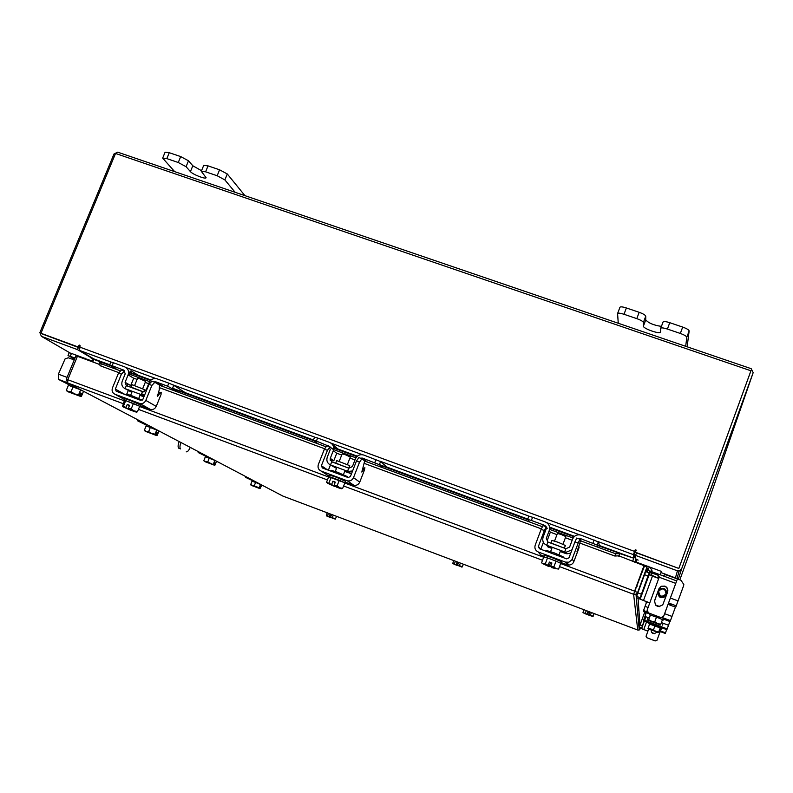 <?xml version="1.0" encoding="UTF-8"?>
<svg xmlns="http://www.w3.org/2000/svg" width="793" height="793" viewBox="0 0 793 793"><rect width="100%" height="100%" fill="white"/><g stroke="black" fill="none" stroke-linecap="round" stroke-linejoin="round"><path stroke-width="1.19" d="M178.772 448.233L178.732 448.214C177.781 447.272 177.919 445.051 179.149 441.552M180.913 442.474C179.763 445.874 179.654 448.015 180.576 448.907L180.616 448.927M186.266 451.822C187.426 452.069 188.764 450.593 190.261 447.391M251.996 481.252L252.858 480.3M252.105 481.202L255.534 482.402M255.703 482.471L260.441 484.345M252.025 481.173L250.677 484.602L252.471 485.673L254.256 485.851L255.604 482.431L252.025 481.173L250.677 484.602M254.256 485.851L259.182 487.814L260.54 484.384L259.192 487.814L259.519 488.409L260.699 486.624L260.025 488.617L261.868 485.088L255.604 482.431M251.421 485.385L259.916 488.617M259.519 488.409L250.677 484.592M250.866 485.009L252.144 485.554M251.46 485.455L260.025 488.617M252.471 485.673L256.347 487.13M256.793 487.308L259.45 488.419M252.263 480.3L250.608 479.557L252.58 480.221M252.184 480.499L245.741 477.436L245.513 476.444M583.162 612.642L586.998 614.198L587.742 612.196L589.258 612.771L588.832 615.229L592.619 616.359M594.145 613.574L593.095 616.28M589.159 613.039L588.079 612.632L587.326 614.664L583.896 613.148M582.964 612.424L583.965 609.738M585.333 613.167L586.285 610.61L585.333 613.167M588.515 614.773L590.438 615.09L591.39 612.533L590.448 615.1L593.154 616.27M591.786 616.131L592.341 616.409M584.114 613.217L586.989 614.238M588.505 614.813L591.538 616.022M330.512 517.274L335.231 519.118L332.336 517.571L333.288 515.103L332.336 517.571L330.512 517.274L331.266 515.341L329.838 514.806L329.085 516.778L330.889 517.74L326.458 515.886L327.529 515.757L328.49 513.299L327.539 515.757L329.085 516.739M336.638 516.372L335.231 519.118M326.458 515.886L327.073 512.764M333.992 518.711L335.637 518.959M331.187 515.539L329.838 514.806M326.716 515.946L329.085 516.778M330.512 517.314L333.694 518.582M564.398 548.082L565.369 545.505L558.252 542.313L551.928 540.439L550.966 543.017L564.388 548.141M549.252 530.497L550.322 532.262L547.398 540.083L546.288 538.397L549.252 530.497C550.283 526.592 548.984 523.747 545.346 521.982L532.569 517.274L531.379 520.456L527.662 519.385L529.407 521.913M570.742 553.147L566.916 553.811L565.617 553.484L564.705 551.948L565.905 548.746L569.622 547.051L572.576 539.121C574.291 535.582 577.066 534.244 580.922 535.106L598.318 541.867L597.129 545.069L579.99 538.397L580.307 540.033M566.043 552.315L565.637 553.524L560.255 551.522M564.675 551.908L565.875 548.697L547.943 542.045L546.744 545.247L564.705 551.948L566.024 552.285L571.971 549.836M577.71 538.397L579.99 538.397M635.639 552.315L678.838 568.452L635.649 552.552L635.867 549.737L634.985 550.134L633.438 554.654L633.736 558.203L599.498 545.564L598.318 541.867M544.821 526.255L544.147 525.174L531.379 520.456M597.833 547.19L597.129 545.069M619.749 553.573L633.736 558.203L599.409 545.832M544.147 525.174L545.852 526.641M545.99 526.919L546.05 529.318L543.086 537.218C542.105 540.915 543.334 543.611 546.783 545.297L547.923 546.942L551.819 548.389M547.933 542.075L546.288 538.397M379.391 464.609L527.672 519.356L528.852 516.213L532.569 517.274M581.12 541.014L580.803 540.281M547.418 557.905L543.81 556.964L544.434 555.278L552.325 557.737L561.285 561.652L560.671 563.288L556.131 561.147M547.676 557.985L555.853 561.038M545.971 551.185L546.258 550.421L554.158 552.84L563.099 556.775L562.852 557.459M562.99 544.206L565.835 536.583L561.385 534.561L557.42 533.411L554.565 541.034M547.497 557.925L543.74 556.983L541.599 562.713L543.046 563.803L545.336 563.684L547.497 557.925L545.346 563.684L548.122 565.399L549.371 562.049L551.908 562.99L550.659 566.341L553.871 566.866L556.032 561.107L547.497 557.925M556.042 561.107L553.881 566.876L556.21 568.72L558.589 569.057L560.73 563.317L556.042 561.107M550.659 566.341L551.561 567.59L556.21 568.72M551.621 563.764L550.322 563.278L549.053 566.648L543.046 563.803M542.571 563.714L541.599 562.713M543.393 563.892L548.122 565.399M550.639 566.41L555.784 568.522M550.322 563.278L549.371 562.049M548.102 565.459L549.053 566.648M547.705 556.062L557.162 559.63M578.325 547.705L579.177 547.021L578.523 549.202L573.428 562.653L571.426 564.566L568.73 565.161L567.193 564.844L565.449 562.108L568.908 562.197L571.832 559.878L578.186 543.046L574.945 541.847L568.997 557.816L566.658 558.877L539.448 548.756L538.388 546.427L544.355 530.537L541.133 529.347L535.176 545.237C534.353 548.32 535.374 550.56 538.239 551.968L565.449 562.108M544.355 530.537L546.218 526.77L547.2 528.366M540.806 549.252L543.403 542.323M574.945 541.847L576.719 538.031L579.911 539.21M538.239 551.968L540.568 554.912L544.087 556.23M560.958 562.515L567.193 564.844M578.731 547.854L576.937 551.869L580.605 540.707L579.951 539.23L578.186 543.046M541.133 529.347L543.007 525.59L546.159 526.75M144.217 391.782L145.01 389.839L132.144 384.714L131.152 387.143L143.513 391.871M128.119 374.871L133.69 378.231L130.706 385.576L125.096 382.295L128.119 374.871C129.219 371.203 128.139 368.567 124.888 366.961L113.369 362.718L112.15 365.712L109.652 364.988L117.483 369.756M179.268 392.575L167.601 386.181L168.82 383.158L157.133 378.856C153.574 377.974 150.918 379.232 149.143 382.642L146.12 390.087L142.651 391.722L141.422 394.736L144.673 394.924M153.882 381.909L155.953 381.879L161.871 385.567L159.443 385.12M167.601 386.181L155.953 381.879M168.82 383.158L173.746 385.309L172.527 388.322M185.215 392.644L313.453 439.986L185.215 392.644L173.746 385.309M124.56 370.5L112.15 365.712M131.142 370.807L132.163 371.382L130.786 374.752L130.24 373.949M130.934 374.375L132.391 375.258M123.658 369.954L125.235 373.81L122.211 381.225C121.16 384.694 122.181 387.202 125.274 388.729L131.836 392.337M126.325 385.626L125.106 388.629L141.263 394.636L142.482 391.623L126.325 385.626L125.096 382.295M132.144 371.421L138.151 375.228M109.652 364.988L110.881 362.004L113.369 362.718M164.181 387.004L161.871 385.567M141.263 394.636L144.118 396.292M143.9 396.817L139.974 395.36M124.392 400.564L124.58 398.641L129.864 400.287L140.728 405.035L139.568 406.561M125.879 400.693L133.254 403.439M133.551 403.558L139.558 406.224M123.936 400.217L125.69 400.634M126.097 394.914L126.444 394.062L131.727 395.687L142.215 400.158M142.73 388.58L145.644 381.393L140.252 378.955L137.595 378.182L134.671 385.368M122.657 406.611L130.855 410.288L122.509 406.611L123.52 406.046L125.998 407.612L127.276 404.46L129.566 405.312L128.278 408.464L131.212 408.92L133.412 403.498L131.222 408.92L133.829 410.784L137.496 411.676L139.687 406.274L125.73 400.634L124.372 400.564L122.489 406.581M123.52 406.046L125.72 400.634L123.52 406.046M128.278 408.464L133.115 411.131L136.664 412.221L134.394 411.032M137.496 411.676L136.822 412.162M128.288 408.534L133.829 410.784M129.428 405.639L127.276 404.46M126.067 398.968L134.622 402.15M158.322 392.168L160.255 392.892L161.177 392.277L161.038 394.527L156.241 406.393C154.952 408.93 152.97 409.931 150.303 409.386L139.746 403.478C142.462 404.024 144.485 403.003 145.813 400.406L151.889 385.418L148.975 384.337L142.889 399.325L140.698 400.346L116.204 391.227L115.322 389.076L121.418 374.147L118.514 373.077L112.428 387.995C111.555 390.89 112.398 392.971 114.965 394.25L139.469 403.379M128.545 384.318L127.405 385.15L127.286 383.574M128.516 373.503L129.388 374.028L129.893 375.941M124.451 371.045L121.418 374.147M126.84 394.071L128.307 390.473M129.755 386.905L130.379 385.388M148.975 384.337L151.939 381.195L154.635 382.186M140.45 405.719L150.036 409.297M160.255 392.892L157.43 396.282L159.234 389.898L159.512 385.16L154.853 382.266L151.889 385.418M118.514 373.077L121.567 369.974L124.233 370.955M634.519 591.786L633.607 594.284L559.501 566.608L633.597 594.274L644.461 566.073L646.979 567.005L646.87 572.04M638.94 610.729L637.968 610.362M77.337 356.463L75.88 355.928L66.255 379.312L67.702 382.96L67.772 379.708L77.417 356.275L99.085 364.274M66.255 379.312L67.712 379.857M633.597 594.274L635.996 594.215L637.641 592.45L635.114 591.519M640.447 628.314L639.227 629.999L637.76 630.038L633.607 594.284M637.641 592.45L646.979 567.005M67.683 382.95L123.113 403.647L67.683 382.95L282.794 496.041L637.76 630.038M560.641 563.545L634.618 591.142L643.985 565.647L618.867 555.843L614.823 556.022L615.596 553.752L619.63 553.593L618.857 555.863M634.638 591.3L643.985 565.647M86.982 359.804L85.466 358.307L84.137 358.188L84.207 358.773M83.206 358.406L84.137 358.188M618.827 556.349L619.789 553.355L597.218 545.346M119.951 370.668L101.177 363.729L99.442 362.223L100.483 361.648L109.692 365.048M129.596 374.227L130.736 374.643M130.815 374.673L149.659 381.641M159.71 385.348L325.665 446.657M333.645 449.601L355.928 457.829M364.78 461.1L542.253 526.661M549.559 529.357L573.091 538.05M580.605 540.826L615.596 553.752M101.177 363.729L100.8 365.989L118.722 372.611M133.333 378.013L137.1 379.401M145.238 382.414L148.717 383.703M159.859 387.817L324.575 448.719M336.5 453.12L341.704 455.053M349.901 458.076L354.986 459.96M364.562 463.499L541.322 528.852M550.253 532.153L556.964 534.631M565.399 537.743L572.159 540.241M579.98 543.136L614.823 556.022M100.8 365.989L99.066 364.423M647.673 568.819L649.735 567.203L651.945 570.117L649.933 571.773L647.673 568.819L646.939 568.997M649.695 567.154L647.97 566.152L645.73 566.539M651.945 570.117L651.846 571.713M651.767 572.952L651.588 575.51M649.933 571.773L649.774 575.034M638.583 608.667L637.552 611.482M634.767 562.247L635.689 559.749L635.887 562.653M647.058 566.103L636.412 562.168L636.273 559.481L638.147 560.116L635.837 559.214L635.58 555.407L677.45 570.841L679.214 570.98L681.583 568.968L753.172 372.651L751.199 368.695L117.701 152.167L114.014 153.941L39.878 332.624L41.355 336.301L77.496 349.634L92.94 358.803L91.106 358.149L93.217 359.447L92.266 361.757M79.32 347.81L42.316 333.982M77.496 349.634L78.457 347.294M678.481 568.313L636.521 552.87L635.58 555.407M750.584 371.768L678.996 568.016M679.829 579.842L708.853 500.214L753.172 372.631M636.273 559.481L635.689 559.749M635.679 556.845L634.073 557.568M636.303 550.451L634.995 550.372L634.37 552.116L634.638 555.744L632.645 561.464M633.577 558.668L632.566 561.434M92.761 361.945L93.812 359.398L99.928 361.658M93.812 359.398L109.741 364.79L93.822 358.912L79.528 350.417L80.063 345.867L79.746 345.074L78.943 345.451L78.299 347.027L79.211 347.572L80.113 345.698M678.897 568.254L750.931 370.787L115.54 153.455L40.958 333.268L79.211 347.572M40.958 333.268L78.299 347.027M678.838 568.452L750.931 370.787M633.438 554.654L597.773 541.5L633.438 554.654M73.154 359.477L72.738 358.347L74.601 359.031L68.01 355.571L75.028 358M68.01 355.571L69.169 352.756L71.439 353.42L70.28 356.235M92.494 361.202L86.843 359.11M84.286 358.168L71.439 353.42M68.446 385.269L69.477 383.891M68.515 385.289L72.976 386.746M73.224 386.835L80.49 389.76M80.698 389.859L81.481 390.196M68.416 385.259L66.364 390.245L68.416 385.259L80.638 389.819L78.596 394.825L80.638 389.819L83.503 391.326L81.461 396.302L80.252 396.302L81.441 393.397L80.539 393.06M68.079 391.683L80.846 396.361M71.013 391.782L74.909 394.012L78.586 394.825L79.389 395.866L67.246 391.375L66.523 390.513L68.664 391.653L71.013 391.782L73.065 386.776M79.389 395.866L80.589 392.961L81.441 393.397M66.523 390.513L68.248 391.514M68.119 391.811L80.252 396.302M68.664 391.653L74.225 393.734M74.909 394.012L79.29 395.876M68.922 384.129L66.721 383.059L69.189 383.832M68.723 384.605L58.325 379.312L58.395 374.157L65.085 358.892L68.257 357.782L74.255 359.883M648.704 628.998L646.176 635.936L647.038 637.8L655.216 640.893L657 640.219L661.59 627.65L656.981 640.288L655.216 640.893M662.512 625.132L662.829 624.26L662.512 625.132M651.023 629.959C651.568 633.627 653.392 634.459 656.485 632.457L656.723 632.071M647.038 637.8L655.196 640.962M647.038 637.879L646.087 636.412M660.49 631.198L662.324 632.001L660.42 631.397M666.705 629.573L665.268 633.458L660.341 631.605M665.505 632.844L660.569 630.99L665.505 632.844M664.851 586.096L661.213 586.255L658.924 588.783L654.671 600.41C654.959 606.358 657.665 607.825 662.779 604.791L667.637 592.014C668.321 589.308 667.389 587.335 664.851 586.096M657.219 593.451L658.894 589.011L661.174 586.493L664.802 586.334L666.041 587.028L667.488 588.892L667.746 591.667M675.686 583.351L659.171 577.235L647.147 610.085L648.466 612.9L660.856 617.549L663.572 616.518L677.391 578.94M648.466 612.9L660.856 617.549M648.456 613.078L647.019 610.838M663.672 616.28L676.26 582.022M663.632 616.439L660.817 617.707M657.189 593.67L656.396 595.632M654.413 601.53L656.386 595.731M676.588 580.863L650.587 571.238M660.173 574.786L661.412 571.406L649.576 567.025M636.353 562.148L636.125 562.743M659.538 577.373L658.289 575.371L649.913 572.268M643.113 569.751L642.617 569.572M660.48 574.905L660.807 573.061M658.587 575.48L657.744 577.79L658.824 578.186L654.651 576.65M649.784 574.846L652.282 575.768M668.618 603.532L671.384 604.821L668.459 603.988M677.331 578.92L680.969 580.268L683.834 584.52L683.586 585.789L675.725 607.23L668.281 604.454M651.905 575.926L652.946 575.678L654.84 577.017M677.311 578.91L665.624 574.737L662.502 575.649M676.28 605.842L668.796 603.057L676.28 605.842M658.705 591.181C659.449 596.713 661.877 597.615 666.001 593.898C665.258 588.366 662.819 587.464 658.705 591.181M666.507 594.116L665.664 595.533C660.787 597.972 658.299 596.465 658.18 591.023L660.044 588.783C664.633 587.643 666.784 589.417 666.507 594.116M665.664 595.533L665.426 596.505C660.856 598.933 658.349 597.565 657.922 592.401C658.349 597.565 660.856 598.933 665.426 596.505L666.497 594.175M649.16 574.667L649.229 572.923L648.03 575.976L640.139 597.704L640.209 599.072L643.5 600.489L652.431 576.124L649.16 574.667L640.209 599.072M648.03 575.976L644.531 574.677L637.85 592.886L641.349 594.185M644.531 574.677L645.74 571.624L649.219 572.913M637.85 592.886L636.65 596.395L640.139 597.704L636.65 596.395L636.769 597.783L649.735 603.017M659.409 606.635L655.781 605.277M659.816 606.586L655.504 604.98M649.794 602.849L643.5 600.489M652.431 576.124L658.725 578.454M665.426 596.505L666.269 595.107M674.298 587.92L674.506 586.622M645.998 613.504L644.441 612.93L640.06 624.914L642.36 625.776L641.587 628.631L643.767 629.543L646.523 621.98M644.441 612.93L644.759 612.087M640.06 624.914L639.267 627.174L641.567 628.046L639.267 627.174L639.317 627.778L647.911 631.188M644.085 621.058L642.36 625.776M654.443 633.657L651.737 632.636M654.612 633.627L651.628 632.507M647.94 631.109L643.767 629.543M659.33 633.865L661.759 627.709L659.3 633.964M685.697 346.303L686.797 337.283C686.51 336.202 684.349 334.924 680.325 333.456L667.399 329.055C663.582 327.836 661.362 327.578 660.718 328.282L660.51 332.118C660.073 334.537 642.984 328.56 643.401 326.141L643.391 322.493C642.994 321.383 640.794 320.094 636.799 318.637L624.002 314.276C620.334 313.106 618.193 312.858 617.588 313.542L618.253 323.257M636.799 318.637L639.168 312.303L626.371 307.962L624.002 314.276M680.325 333.456L682.694 327.083L669.758 322.692L667.399 329.055M687.144 346.799L689.147 330.929L686.797 337.283M682.694 327.083C686.708 328.56 688.869 329.838 689.147 330.929M619.928 307.406L619.948 307.258C620.562 306.554 622.703 306.792 626.371 307.962M639.168 312.303C643.163 313.76 645.353 315.059 645.75 316.189L643.391 322.493M661.431 326.379C653.908 325.318 648.674 323.147 645.73 319.896L645.75 316.189M660.777 328.193L663.077 321.958C663.721 321.244 665.951 321.482 669.758 322.692M235.154 192.312L224.875 179.912L217.163 175.749L205.605 171.813L201.293 171.298L206.101 177.701C205.813 179.555 192.659 174.45 190.429 171.625L186.077 166.699L178.266 162.506L166.827 158.61L162.664 158.104L174.678 171.645M178.266 162.506L180.695 156.588L169.256 152.702L166.827 158.61M217.163 175.749L219.582 169.801L208.034 165.876L205.605 171.813M244.948 195.663L227.294 173.974L224.875 179.912M219.582 169.801L227.294 173.974M162.664 158.104L165.083 152.216L169.256 152.702M180.695 156.588L188.496 160.791L186.077 166.699M201.531 170.703L192.818 165.777L188.496 160.791M201.293 171.298L203.712 165.37L208.034 165.876M349.743 465.66L336.738 460.604L335.756 463.112L348.761 468.167L349.743 465.66M333.278 450.692L336.728 453.289L333.764 460.862L330.284 458.344L333.278 450.692C334.349 446.905 333.169 444.169 329.719 442.484L317.606 438.014L316.397 441.096L313.364 440.224L318.271 443.921M351.448 473.877L347.612 471.32L348.831 468.207L352.419 466.552L355.413 458.869C357.177 455.37 359.923 454.082 363.64 454.994L380.571 461.576L379.361 464.678L362.51 458.126L366.009 460.961L364.146 460.515M350.962 473.58L344.697 471.429M347.512 471.24L348.732 468.138L331.722 461.823L330.503 464.926L348.028 471.458L352.588 470.953M360.339 458.136L362.51 458.126M387.162 467.196L527.771 519.088L387.162 467.186L380.571 461.576M329.898 446.628L316.397 441.096M383.247 467.92L379.361 464.678M328.51 445.577L330.245 449.562L327.241 457.214C326.23 460.802 327.35 463.39 330.612 465.005L336.5 468.385M331.702 461.853L330.284 458.344M334.864 446.469L337.957 448.947M314.672 437.28L317.606 438.014M367.377 462.061L366.009 460.961M333.357 446.152L333.575 445.448L334.973 446.201L333.615 449.671M328.738 476.781L329.214 474.987L335.657 476.98L345.54 481.311L344.747 482.967M331.355 477.317L339.117 480.211M339.404 480.33L344.697 482.739M344.816 482.788L328.689 476.771L326.518 482.322L331.623 484.473L332.891 481.222L335.3 482.124L334.031 485.375L337.104 485.861L339.89 487.854L342.645 488.349L344.905 482.937M328.58 476.613L331.137 477.247M330.74 471.082L331.058 470.269L337.511 472.241L347.374 476.593L347.146 477.178M347.443 464.391L350.328 456.996L345.421 454.766L342.179 453.824L339.295 461.219M329.006 482.838L331.187 477.257L329.006 482.838M337.104 485.861L339.285 480.271L337.114 485.861M334.031 485.375L337.005 487.368L341.476 488.736M342.645 488.349L342.011 488.627M334.844 485.97L334.666 486.436L327.4 483.185M327.628 483.234L331.623 484.473M334.031 485.445L339.384 487.626M335.092 482.669L332.891 481.222M331.623 484.543L334.626 486.476M339.89 487.854L341.476 488.706M331.533 475.413L340.455 478.863M362.966 467.959L364.175 468.405L364.879 467.692L364.493 469.912L359.735 482.134C358.505 484.672 356.523 485.712 353.797 485.247L347.423 480.845C350.209 481.311 352.231 480.251 353.5 477.664L359.516 462.19L356.444 461.05L350.417 476.514L348.157 477.555L322.354 467.959L321.393 465.719L327.43 450.325L324.377 449.195L318.34 464.579C317.497 467.573 318.429 469.734 321.135 471.072L346.938 480.687M331.325 459.097L330.284 460.396M327.43 450.325L329.918 446.905L332.971 449.234M328.391 470.199L330.443 464.936M331.662 461.833L332.426 459.89M330.156 459.98L330.473 458.483M356.444 461.05L358.852 457.591L361.786 458.671M321.135 471.072L328.837 475.969M345.233 482.085L353.321 485.098M364.175 468.405L361.836 472.093L364.681 460.951L361.915 458.721L359.516 462.19M324.377 449.195L326.875 445.785L329.769 446.856M453.556 560.502L452.813 563.466L456.064 564.715L456.808 562.752L458.275 563.308L457.521 565.31L461.784 567.015M463.419 564.229L462.141 566.955M458.176 563.575L457.145 565.459L453.269 563.783M454.448 563.714L455.41 561.206L454.448 563.714M457.531 565.27L459.405 565.578L460.356 563.07L459.405 565.587L462.418 566.866M460.902 566.668L461.655 567.035M456.064 564.715L457.145 565.459M457.908 563.476L456.808 562.752M453.437 563.833L456.054 564.755M457.521 565.31L460.634 566.549M146.12 425.93L147.121 424.711M146.239 425.891L150.303 427.268M150.521 427.348L156.687 429.816M156.865 429.895L157.5 430.173M159.016 430.966L146.15 425.861L144.395 430.193L146.15 425.861M156.826 429.865L155.071 434.207L156.816 429.865M145.654 431.333L156.271 435.446L157.222 435.307L158.967 430.995M144.95 430.995L144.395 430.193L146.12 431.342L148.638 431.63L150.392 427.298M145.694 431.442L156.201 435.387L157.301 432.859L156.667 432.522L155.646 435.04L155.071 434.197L151.364 433.295L148.638 431.63M155.646 435.04L146.12 431.342M157.301 432.859L156.637 432.601M146.507 431.471L151.364 433.295M151.949 433.523L155.557 435.06M146.536 424.84L144.544 423.908L146.824 424.642M146.398 425.177L137.734 420.885L137.278 419.537M205.357 456.887L206.289 455.816M205.308 456.827L203.86 460.634L205.387 456.808L214.863 460.376L213.337 464.202L214.863 460.376L216.529 461.248L215.002 465.065L214.269 465.154L215.151 462.934L214.635 462.735M205.466 456.837L209.203 458.126M209.392 458.195L214.744 460.327M214.903 460.396L215.428 460.624M204.822 461.576L214.269 465.154M207.746 461.982L213.773 464.906L204.079 461.05L207.746 461.982L209.283 458.146M213.773 464.906L214.655 462.676L215.151 462.934M204.079 461.05L205.456 461.685M204.862 461.655L214.457 465.174M205.803 461.804L210.115 463.429M210.621 463.627L213.684 464.916M205.694 455.866L203.88 455.043L206.002 455.737M205.595 456.124L198.2 452.545L197.873 451.395M649.556 624.18L648.872 623.804L649.308 622.604L661.352 627.144M660.202 627.937L648.872 623.794M649.745 623.992L654.83 625.776M655.048 625.865L660.093 627.887M660.202 627.927L658.715 632.021L656.148 631.525L653.442 629.91L654.939 625.816M658.705 632.011L660.192 627.927M658.715 632.021L660.133 628.165M656.148 631.525L648.04 628.68L658.517 632.586M647.99 628.542L649.636 623.952M653.442 629.91L648.149 628.036L649.645 623.962M650.865 629.523L655.672 631.327M648.04 628.68L658.428 632.596M648.05 628.611L650.389 629.355M660.351 626.609L663.582 627.977L661.312 627.263M669.877 621.504L667.181 628.899L643.658 620.057L643.668 620.909L649.18 622.981M661.223 627.511L666.883 629.642L667.181 628.899L643.658 620.057L646.305 612.672M649.269 622.733L646.662 621.613L650.369 622.852M637.175 585.918L636.898 586.671M636.769 585.839L637.433 584.035L636.769 585.839M662.076 617.797L663.81 618.679L663.305 620.047L662.492 619.571L663.305 620.047M650.3 615.318L649.536 614.872L650.409 615.041L648.704 619.7L650.409 615.031L656.475 617.132L654.76 621.811L657.853 623.665L660.787 624.24L662.482 619.561L656.475 617.132M650.538 615.081L656.346 617.093M656.594 617.182L662.363 619.511M648.535 620.314L660.559 624.904M657.853 623.665L648.585 620.364L648.704 619.7L651.816 621.385L654.76 621.811M651.816 621.385L657.308 623.447M648.575 620.453L660.46 624.924M648.585 620.364L651.261 621.187M662.661 618.054L666.348 619.63L663.751 618.837M646.662 601.867L643.569 610.531L647.197 611.889L643.569 610.531L643.579 611.641L649.854 614M649.973 613.683L647.603 612.503M675.418 607.111L670.105 621.593L663.632 619.164M670.491 620.622L662.532 617.648L670.491 620.622M251.609 479.646L245.751 477.436L251.589 479.636M592.906 543.175L594.096 539.964M538.388 546.427L540.43 549.113M572.239 559.015L573.825 561.821M132.163 387.797L131.014 387.361M129.963 373.721L128.585 372.948M127.187 384.109L128.377 384.555M115.322 389.076L124.997 394.498M114.965 394.25L124.273 399.385M158.362 395.677L157.232 395.251M145.813 400.406L156.241 406.393M542.511 560.264L343.567 485.97L542.511 560.264M327.45 479.953L138.428 409.366L327.45 479.953M640.229 628.928L640.179 628.205M639.961 625.181L638.068 598.497M646.196 601.699L646.156 603.245M543.651 557.211L344.727 483.006M328.609 476.999L139.964 406.631M124.283 400.782L67.772 379.708M99.829 361.707L110.901 365.801M128.605 372.333L130.131 372.898M131.36 373.354L150.591 380.452M157.064 382.841L158.144 383.237M173.399 388.877L314.087 440.809M334.18 448.233L356.87 456.609M379.867 465.104L527.9 519.752M544.613 525.928L545.643 526.304M549.658 527.791L574.053 536.792M647.613 572.318L647.722 568.868M70.002 352.925L41.355 336.301M677.45 570.841L675.418 577.899M681.583 568.968L678.302 579.277M753.172 372.651L708.853 500.214M574.529 536.355L549.589 527.147L574.529 536.355M357.336 456.183L337.987 449.036L357.336 456.183M151.047 380.035L138.269 375.317L151.047 380.035M130.339 372.393L128.565 371.739L130.339 372.393M546.694 522.666L579.693 534.829L546.704 522.666M379.768 461.12L529.189 516.213L379.778 461.12M362.302 454.676L331.008 443.138L362.302 454.676M314.702 437.131L172.725 384.774L314.702 437.131M155.824 378.548L126.097 367.585L155.834 378.548M110.901 361.985L79.528 350.417L110.911 361.985M79.587 347.027L634.519 551.403M79.865 345.996L78.943 345.451M66.989 382.553L58.365 379.332M58.395 374.157L67.048 377.389M661.739 627.769L666.685 629.632M660.985 572.566L677.41 578.642L660.985 572.566M665.069 596.078L665.614 596.277M670.591 598.13L678.074 600.916M645.561 617.767L644.6 620.413M644.332 621.157L641.587 628.631M646.801 621.236L647.762 618.599M643.401 326.141L645.73 319.896M190.429 171.625L192.818 165.777M336.341 463.538L335.657 463.29M374.772 462.646L375.981 459.543M330.225 459.395L330.998 459.682M321.393 465.719L327.45 469.852M362.55 471.379L361.846 471.111M353.5 477.664L359.735 482.134M204.723 454.994L198.2 452.545L204.703 454.984M644.927 616.419L649.308 618.054M661.412 622.604L668.509 625.271M645.026 606.348L648.099 607.497M664.633 613.683L672.018 616.448M180.576 448.907L178.732 448.214M580.545 540.122L579.762 538.328M528.852 516.213L527.662 519.385M566.916 553.811L566.024 552.285M560.671 550.411L559.045 554.753M552.235 547.279L550.629 551.581M542.481 563.724L542.025 563.169M567.025 562.435L568.73 565.161M129.824 373.672L131.033 370.708M161.713 385.477L155.924 381.869M144.138 396.242L141.66 394.815M140.401 394.319L138.706 398.492M132.262 391.296L130.637 395.291M139.746 403.478L150.303 409.386M635.996 594.215L639.227 629.999M619.769 553.355L597.159 544.999M574.291 536.564L549.628 527.454M545.227 525.828L544.365 525.511M357.108 456.381L334.279 447.966M314.573 437.151L313.364 440.224L172.557 388.253M150.819 380.234L131.46 373.087M130.24 372.641L128.595 372.026M99.442 362.223L99.056 364.473M647.336 572.219L647.425 568.71M676.944 578.464L679.214 570.98M66.939 382.533L58.325 379.312M663.077 321.958L660.718 328.282M619.948 307.258L617.588 313.542M333.328 446.072L333.575 445.448M365.851 460.852L362.451 458.096M351.319 473.837L348.028 471.458M345.114 470.358L343.458 474.611M336.916 467.305L335.3 471.439M347.423 480.845L353.797 485.247M661.362 627.134L660.926 628.334M649.982 613.643L649.536 614.872"/></g></svg>
